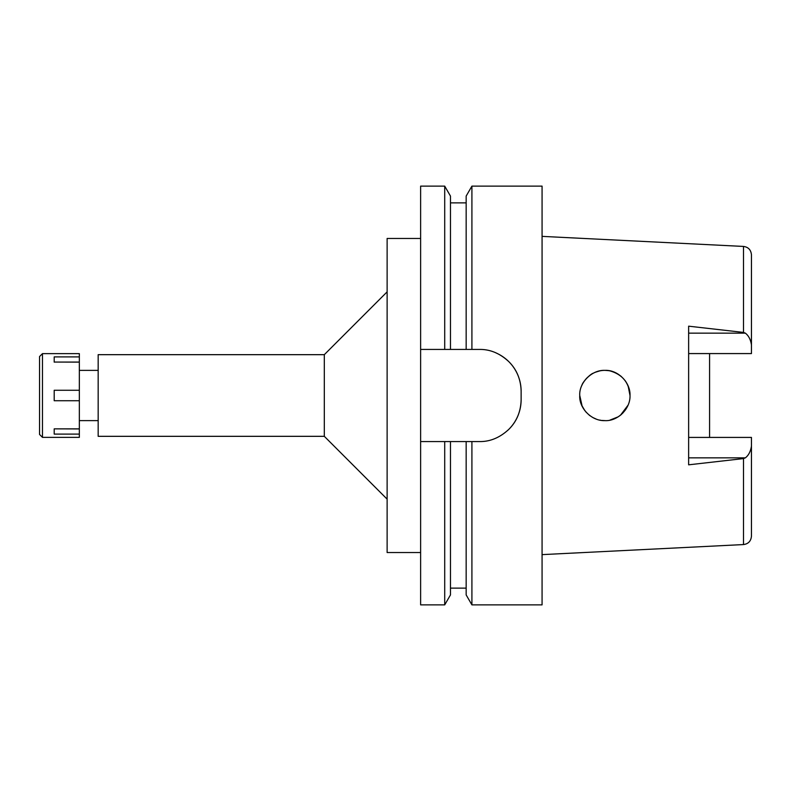 <?xml version="1.0" encoding="UTF-8"?>
<svg xmlns="http://www.w3.org/2000/svg" width="791" height="791" viewBox="0 0 791 791"><rect width="100%" height="100%" fill="white"/><g stroke="black" fill="none" stroke-linecap="round" stroke-linejoin="round"><path stroke-width="1.19" d="M688.635 353.577L751.45 353.577L751.45 344.945C750.669 339.626 748.632 335.691 745.359 333.149L743.491 332.418L688.635 326.179L688.635 464.821L743.491 458.582L743.491 544.564C748.316 543.921 750.966 541.133 751.45 536.199L751.45 437.423L688.635 437.423M709.576 437.423L709.576 353.577L709.576 437.423M751.45 344.945L751.45 254.801C750.966 249.867 748.316 247.079 743.491 246.436L542.072 236.371M625.721 409.54L622.547 413.367M620.698 415.028L618.404 416.679M614.004 418.914L618.038 416.906M618.147 416.837L609.97 420.1M589.898 415.671L589.166 415.107M584.905 410.747L581.84 405.516M580.228 400.355L579.754 395.5C578.913 408.136 591.599 421.188 604.838 420.624C617.662 421.425 630.526 408.789 630.012 395.5C630.585 382.419 617.84 369.634 604.927 370.376C591.994 369.654 578.933 382.597 579.754 395.5L582.127 406.149M585.142 379.957L586.635 378.227M587.189 377.653L590.857 374.657M591.124 374.469L593.28 373.214M595.415 372.225L599.726 370.91M605.155 370.376L608.497 370.633M618.315 374.262L621.331 376.506M625.058 380.53L625.701 381.44M625.76 381.529L628.094 385.879M628.123 385.959L630.012 395.5C629.171 382.725 622.497 374.529 610.009 370.9C604.304 369.723 598.757 370.475 593.388 373.154C590.284 373.995 582.552 381.895 581.84 385.494L581.83 385.494M583.402 408.532L586.171 412.269M592.785 417.519L596.216 419.082M601.714 420.426L605.263 420.624M619.393 416.007L620.045 415.532M620.54 415.146L628.103 405.101M582.127 406.159L579.754 395.5M625.77 409.461L621.459 414.385M621.212 414.603L618.483 416.62M600.824 420.298L599.716 420.09M595.178 418.676L593.339 417.816M98.173 370.376L79.337 370.376M98.173 420.624L79.337 420.624M98.173 354.675L98.173 436.325L324.31 436.325L324.31 354.675L98.173 354.675M387.125 291.859L324.31 354.675M387.125 499.141L324.31 436.325M420.624 238.467L387.125 238.467L387.125 552.533L420.624 552.533M420.624 349.434L450.465 349.434L444.71 349.434L444.71 186.122L420.624 186.122L420.624 604.878L444.71 604.878L444.71 441.566L479.257 441.566C489.926 441.803 499.764 437.749 508.761 429.394C517.334 420.941 520.834 410.677 521.131 399.692A41.874 41.874 0 0 1 508.158 429.988M420.624 441.566L450.465 441.566L450.465 594.931L444.71 604.878M471.911 604.878L471.911 441.566L466.166 441.566L466.166 594.931L471.911 604.878L542.072 604.878L542.072 186.122L471.911 186.122L471.911 349.434L466.166 349.434L479.257 349.434C490.025 349.207 499.902 353.31 508.91 361.744C517.393 370.218 520.864 380.461 521.131 391.308L521.131 399.692M496.095 352.974A41.874 41.874 0 0 1 508.91 361.744M509.562 362.416A41.874 41.874 0 0 1 521.131 391.308M471.911 186.122L466.166 196.069L466.166 349.434L450.465 349.434L450.465 196.069L444.71 186.122M743.491 458.582L745.359 457.851C748.642 455.3 750.669 451.364 751.45 446.055M42.477 437.374L79.337 437.374L79.337 353.626L42.477 353.626L42.477 437.374L39.55 434.447L39.55 356.553L42.477 353.626M79.337 428.86L54.203 428.86L79.337 428.94M54.203 428.86L54.203 434.101L79.337 434.101M79.337 390.27L54.203 390.27L54.203 400.73L79.337 400.73M79.337 362.06L54.203 362.06L79.337 362.14M54.203 362.14L54.203 356.899L79.337 356.899M743.491 332.418L743.491 246.436M688.635 333.149L745.359 333.149M745.359 457.851L688.635 457.851M743.491 544.564L542.072 554.629M450.465 588.128L466.166 588.128M450.465 202.872L466.166 202.872"/></g></svg>
